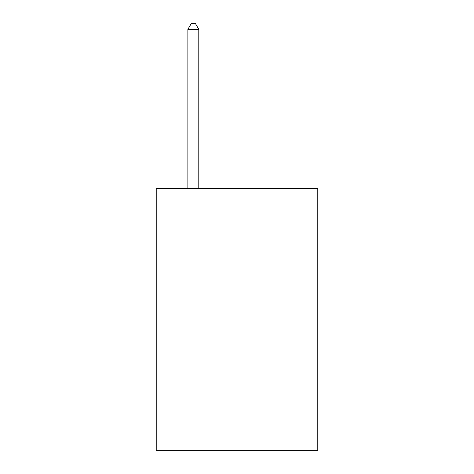<?xml version="1.0" encoding="UTF-8"?>
<svg xmlns="http://www.w3.org/2000/svg" width="474" height="474" viewBox="0 0 474 474"><rect width="100%" height="100%" fill="white"/><g stroke="black" fill="none" stroke-linecap="round" stroke-linejoin="round"><path stroke-width="0.71" d="M317.781 188.314L317.781 450.3L156.219 450.3L156.219 188.314L317.781 188.314M198.796 188.314L198.796 29.376L187.876 29.376L187.876 188.314M187.876 29.376L191.152 23.7L195.519 23.7L198.796 29.376"/></g></svg>
